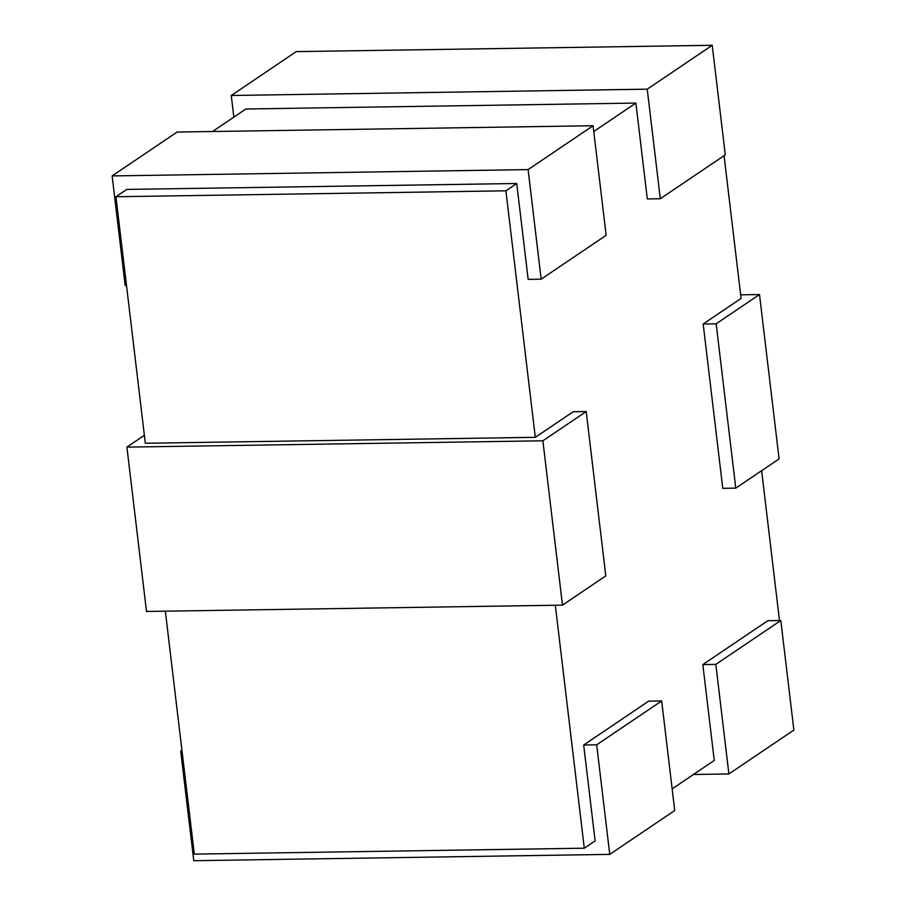 <?xml version="1.0" encoding="UTF-8"?>
<svg xmlns="http://www.w3.org/2000/svg" width="906" height="906" viewBox="0 0 906 906"><rect width="100%" height="100%" fill="white"/><g stroke="black" fill="none" stroke-linecap="round" stroke-linejoin="round"><path stroke-width="1.36" d="M126.512 285.469L125.187 285.492L112.129 175.923L528.096 169.603L541.165 279.173L528.164 279.365L516.726 183.499L505.899 190.815L535.299 437.326L573.204 411.743L586.205 411.539L605.797 575.888L562.479 605.14L146.5 611.459L126.908 447.111L144.371 435.31M555.321 605.242L584.291 848.197L194.314 854.12L165.345 611.165M182.027 751.119L180.713 751.131L193.782 860.7L609.749 854.381L596.692 744.823L583.691 745.015L595.117 840.881L584.291 848.197M583.691 745.015L648.673 701.142L661.674 700.95L596.692 744.823M702.83 664.585L715.831 664.381L780.813 620.508L767.812 620.712L702.83 664.585L714.256 760.451L672.161 788.877M761.629 470.69L779.488 620.531M724.064 155.685L741.085 298.402L703.169 323.997L722.773 488.334L735.774 488.141L779.092 458.889L759.5 294.541L740.655 294.835M212.536 131.517L245.9 108.992L635.876 103.069L647.303 198.935L660.304 198.742L647.235 89.173L231.268 95.492L233.839 117.123M635.876 103.069L593.77 131.495M516.726 183.499L126.761 189.422L115.923 196.738L145.322 443.26L535.299 437.326M115.923 196.738L505.899 190.815M715.831 664.381L728.888 773.951L693.464 774.483M780.813 620.508L793.871 730.077L728.888 773.951M647.235 89.173L712.218 45.3L725.287 154.869L660.304 198.742M712.218 45.3L296.251 51.619L231.268 95.492M180.713 751.131L181.936 750.315M609.749 854.381L674.732 810.508L661.674 700.95M541.165 279.173L606.148 235.3L593.079 125.73L177.112 132.049L112.129 175.923M528.096 169.603L593.079 125.73M703.169 323.997L716.17 323.793L735.774 488.141M716.17 323.793L759.5 294.541M586.205 411.539L542.875 440.792L562.479 605.14M542.875 440.792L126.908 447.111"/></g></svg>
